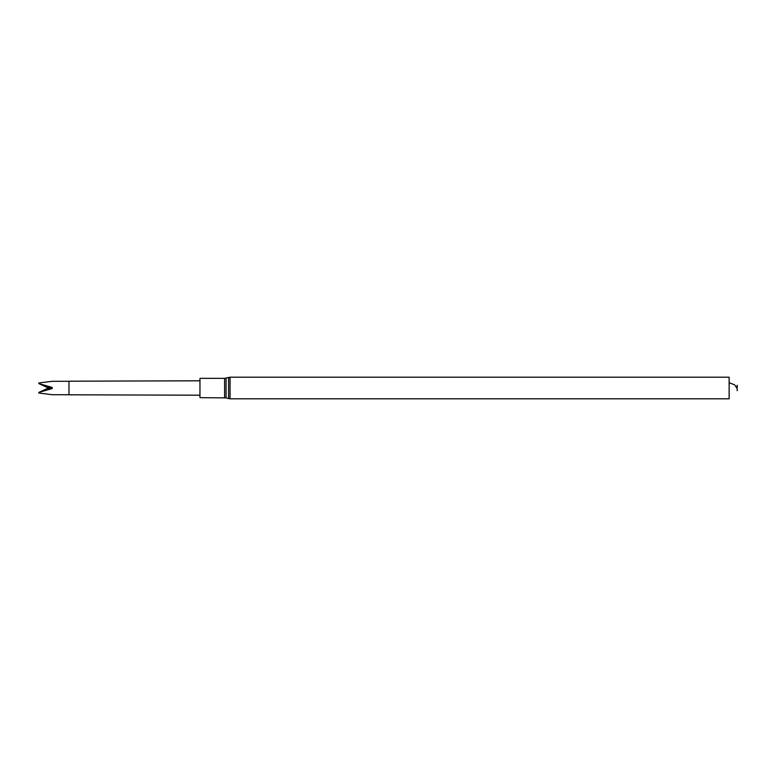 <?xml version="1.0" encoding="UTF-8"?>
<svg xmlns="http://www.w3.org/2000/svg" width="776" height="776" viewBox="0 0 776 776"><rect width="100%" height="100%" fill="white"/><g stroke="black" fill="none" stroke-linecap="round" stroke-linejoin="round"><path stroke-width="1.16" d="M226.078 378.125L226.078 397.875L199.965 397.671L199.965 378.329L224.603 378.329L230.055 377.204L729.139 377.204L729.139 398.796L230.055 398.796L230.055 377.204M737.2 385.265L737.2 390.735L737.2 385.265L736.725 388L734.62 384.828L729.139 382.684M68.977 381.191L68.977 394.809L68.977 381.191L199.965 380.803M52.215 381.307L38.8 382.956L52.215 381.307L68.889 381.288M38.8 393.044L52.215 394.693L38.8 393.044L38.8 392.433L52.215 388.534L52.215 387.466L38.8 383.567L38.8 382.956M52.215 388.534L47.307 388.534L38.8 392.433M38.8 383.567L47.307 387.466L47.307 388.534M52.215 387.466L47.307 387.466M224.603 397.671L224.603 378.329M226.078 397.875L228.581 398.592L228.581 377.408M230.055 398.796L228.581 398.592M68.977 394.809L199.965 395.197M68.889 394.712L52.234 394.712"/></g></svg>
